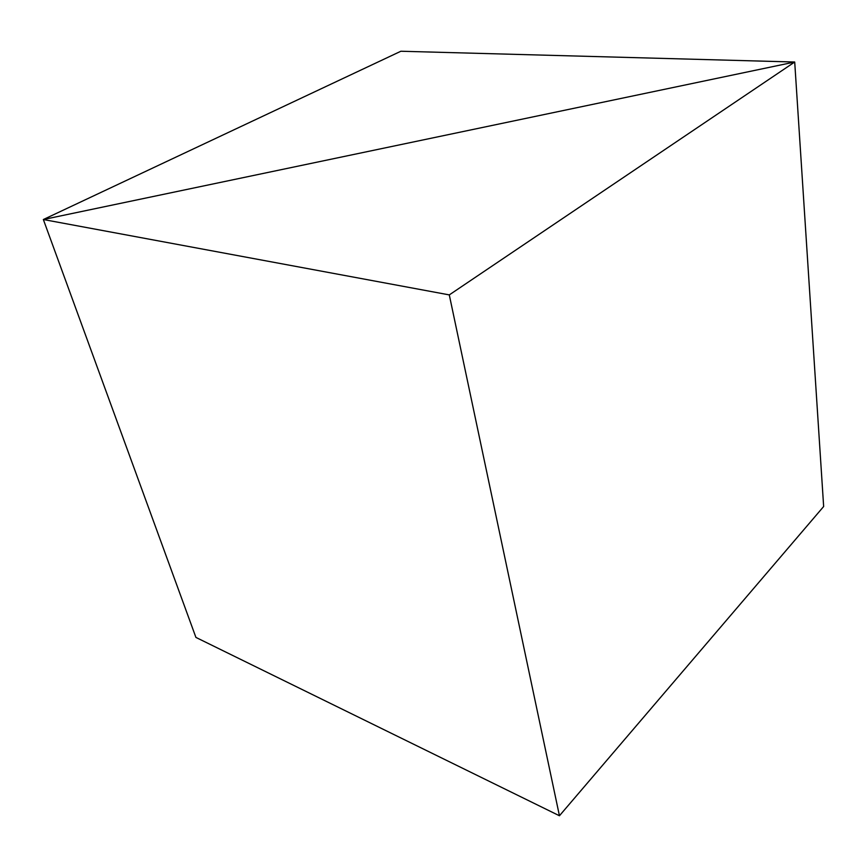 <?xml version="1.0" encoding="UTF-8"?>
<svg xmlns="http://www.w3.org/2000/svg" width="867" height="867" viewBox="0 0 867 867"><rect width="100%" height="100%" fill="white"/><g stroke="black" fill="none" stroke-linecap="round" stroke-linejoin="round"><path stroke-width="1.3" d="M559.443 815.76L823.65 506.512L794.703 62.023L43.35 219.524L195.92 637.418L559.443 815.76L449.29 294.899L794.703 62.023L823.65 506.512M195.92 637.418L43.35 219.524L794.703 62.023L400.879 51.24L43.35 219.524L449.29 294.899"/></g></svg>
